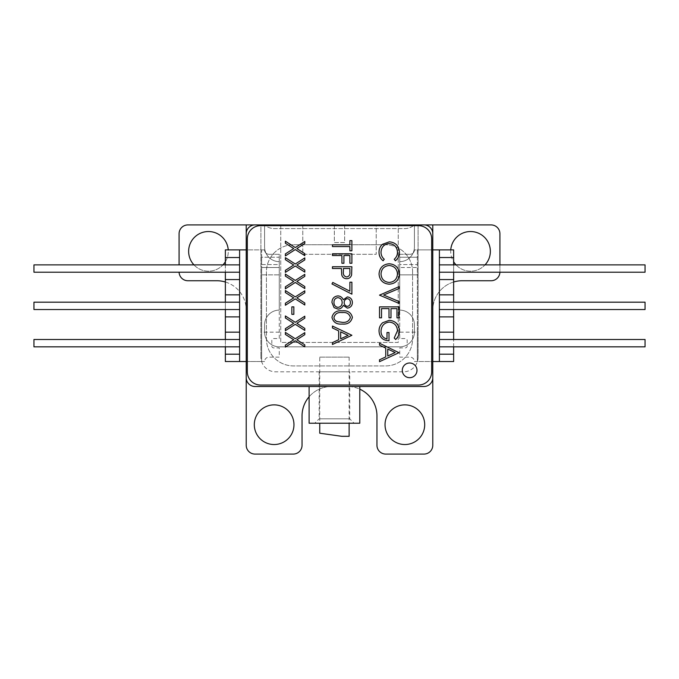 <?xml version="1.0" encoding="UTF-8"?>
<svg xmlns="http://www.w3.org/2000/svg" width="679" height="679" viewBox="0 0 679 679"><rect width="100%" height="100%" fill="white"/><g stroke="black" fill="none" stroke-linecap="round" stroke-linejoin="round"><path stroke-width="0.51" stroke-dasharray="3.4 2.55" d="M450.754 249.889A19.835 19.835 0 0 0 453.64 261.746M456.025 264.878A19.835 19.835 0 0 0 485.044 264.878M470.53 231.531A19.835 19.835 0 0 0 450.703 251.357A19.835 19.835 0 0 0 470.53 271.193A19.835 19.835 0 0 0 490.365 251.357A19.835 19.835 0 0 0 470.53 231.531M404.871 404.871A19.835 19.835 0 0 0 385.035 424.698A19.835 19.835 0 0 0 404.871 444.533A19.835 19.835 0 0 0 424.698 424.698A19.835 19.835 0 0 0 404.871 404.871M193.956 264.878A19.835 19.835 0 0 0 222.975 264.878M208.47 231.531A19.835 19.835 0 0 0 188.635 251.357A19.835 19.835 0 0 0 208.47 271.193A19.835 19.835 0 0 0 228.297 251.357A19.835 19.835 0 0 0 208.47 231.531M274.129 404.871A19.835 19.835 0 0 0 254.302 424.698A19.835 19.835 0 0 0 274.129 444.533A19.835 19.835 0 0 0 293.965 424.698A19.835 19.835 0 0 0 274.129 404.871M413.519 225.657A14.692 14.692 0 0 1 404.701 228.594L274.299 228.594A14.692 14.692 0 0 1 264.581 224.919L264.581 246.952A14.692 14.692 0 0 0 279.273 261.644L279.273 310.116A14.692 14.692 0 0 0 264.581 324.808L264.581 332.158A14.692 14.692 0 0 0 279.273 346.842L399.727 346.842A14.692 14.692 0 0 0 414.419 332.158L414.419 324.808A14.692 14.692 0 0 0 399.727 310.116L399.727 261.644A14.692 14.692 0 0 0 414.419 246.952L414.419 225.657M264.581 225.657L264.581 246.952A14.692 14.692 0 0 0 279.273 261.644L279.273 310.116A14.692 14.692 0 0 0 264.581 324.808L264.581 332.158A14.692 14.692 0 0 0 279.273 346.842L399.727 346.842A14.692 14.692 0 0 0 414.419 332.158L414.419 324.808A14.692 14.692 0 0 0 399.727 310.116L399.727 261.644A14.692 14.692 0 0 0 414.419 246.952L414.419 224.919A14.692 14.692 0 0 1 404.701 228.594L274.299 228.594A14.692 14.692 0 0 1 265.481 225.657M309.106 396.782A29.384 29.384 0 0 1 331.42 386.504L255.032 386.504A8.81 8.81 0 0 1 246.222 377.694A8.81 8.81 0 0 0 255.032 386.504A8.81 8.81 0 0 1 246.222 377.694L246.222 233.729A8.81 8.81 0 0 1 255.032 224.919L260.906 224.919L260.906 357.129L260.906 225.657M432.778 224.919L432.778 445.271A8.81 8.81 0 0 1 423.968 454.081L385.774 454.081A8.81 8.81 0 0 1 376.955 445.271L376.955 415.887A29.384 29.384 0 0 0 347.58 386.504L331.42 386.504A29.384 29.384 0 0 0 302.045 415.887L302.045 445.271A8.81 8.81 0 0 1 293.226 454.081L255.032 454.081A8.81 8.81 0 0 1 246.222 445.271L246.222 224.919M279.273 338.549L279.273 274.868L261.644 274.868L279.273 274.868L279.273 267.518L261.644 267.518L261.644 361.534L246.222 361.534L246.222 249.889L246.222 361.534L246.222 249.889L261.644 249.889L261.644 361.534L264.581 361.534L225.36 361.534L225.36 249.889L264.581 249.889A4.405 4.405 0 0 0 268.986 254.302L279.273 254.302L279.273 338.549L273.671 338.549A1.867 1.867 0 0 0 271.812 340.408L271.812 346.01A1.867 1.867 0 0 0 273.671 347.877L279.273 347.877L279.273 357.129L268.986 357.129A4.405 4.405 0 0 0 264.581 361.534M225.36 282.006A29.384 29.384 0 0 1 246.222 310.116A29.384 29.384 0 0 0 216.839 280.741L187.896 280.741A8.81 8.81 0 0 1 179.086 271.923A8.81 8.81 0 0 0 179.095 272.22M499.905 272.22A8.81 8.81 0 0 0 499.914 271.923L499.914 233.729A8.81 8.81 0 0 0 491.104 224.919L187.896 224.919A8.81 8.81 0 0 0 179.086 233.729L179.086 264.878M225.36 261.746A19.835 19.835 0 0 0 228.246 249.889M418.094 225.657L418.094 357.129L418.094 224.919L423.968 224.919A8.81 8.81 0 0 1 432.778 233.729L432.778 377.694A8.81 8.81 0 0 1 423.968 386.504A8.81 8.81 0 0 0 432.778 377.694A8.81 8.81 0 0 1 423.968 386.504L347.58 386.504A29.384 29.384 0 0 1 359.785 389.16M432.778 361.534L432.778 249.889L432.778 361.534L432.778 249.889L417.356 249.889L417.356 361.534L432.778 361.534M499.914 264.878L499.914 271.923A8.81 8.81 0 0 1 491.104 280.741L462.161 280.741A29.384 29.384 0 0 0 432.778 310.116A29.384 29.384 0 0 1 453.64 282.006M359.785 386.504L309.106 386.504M280.741 225.657L280.741 342.437L398.259 342.437L398.259 224.919L280.741 224.919L280.741 342.437L398.259 342.437L398.259 225.657M418.094 357.129A14.692 14.692 0 0 1 403.402 371.82L275.598 371.82A14.692 14.692 0 0 1 260.906 357.129M357.799 386.504L311.084 386.504L357.799 386.504M255.032 386.504L423.968 386.504M225.36 316.881L239.611 316.881L239.611 294.839L225.36 294.839M225.36 302.189L225.36 309.531M225.36 354.192L239.611 354.192L239.611 361.534M279.273 332.158L261.644 332.158M261.644 264.581L279.273 264.581L279.273 267.518L261.644 267.518L261.644 264.581L279.273 264.581L279.273 257.239L261.644 257.239L261.644 264.581M225.36 279.561L239.611 279.561L239.611 294.839M239.611 279.561L239.611 257.528L225.36 257.528M225.36 264.878L225.36 272.22M239.611 249.889L239.611 257.528M268.986 254.302L279.273 254.302L279.273 257.239L261.644 257.239L261.644 249.889L264.581 249.889A4.405 4.405 0 0 0 268.986 254.302M225.36 339.5L225.36 346.842M239.611 354.192L239.611 332.158L225.36 332.158M239.611 316.881L239.611 332.158M399.727 338.549L399.727 254.302L410.014 254.302L399.727 254.302L399.727 264.581L417.356 264.581L417.356 267.518L399.727 267.518L399.727 274.868L417.356 274.868L417.356 332.158L399.727 332.158L399.727 338.549L405.329 338.549A1.867 1.867 0 0 1 407.188 340.408L407.188 346.01A1.867 1.867 0 0 1 405.329 347.877L399.727 347.877L399.727 357.129L410.014 357.129A4.405 4.405 0 0 1 414.419 361.534L417.356 361.534L417.356 332.158M414.419 361.534L453.64 361.534L453.64 249.889L414.419 249.889A4.405 4.405 0 0 1 410.014 254.302A4.405 4.405 0 0 0 414.419 249.889L417.356 249.889L417.356 264.581L399.727 264.581L399.727 267.518L417.356 267.518L417.356 274.868L399.727 274.868L399.727 332.158M453.64 257.528L439.389 257.528L439.389 316.881L453.64 316.881M453.64 309.531L453.64 302.189M439.389 316.881L439.389 361.534M453.64 332.158L439.389 332.158M439.389 249.889L439.389 257.528M453.64 272.22L453.64 264.878M439.389 279.561L453.64 279.561M453.64 294.839L439.389 294.839M453.64 346.842L453.64 339.5M439.389 354.192L453.64 354.192M417.356 257.239L399.727 257.239L417.356 257.239M439.389 339.5L645.05 339.5L645.05 346.842L439.389 346.842L439.389 339.5L439.389 346.842M439.389 302.189L645.05 302.189L645.05 309.531L439.389 309.531L439.389 302.189L439.389 309.531M439.389 264.878L645.05 264.878L645.05 272.22L439.389 272.22L439.389 264.878L439.389 272.22M239.611 272.22L33.95 272.22L33.95 264.878L239.611 264.878L239.611 272.22L239.611 264.878M239.611 309.531L33.95 309.531L33.95 302.189L239.611 302.189L239.611 309.531L239.611 302.189M239.611 346.842L33.95 346.842L33.95 339.5L239.611 339.5L239.611 346.842L239.611 339.5M394.227 259.251C396.392 257.4 397.478 255.049 397.47 252.189C397.105 246.978 394.355 244.109 389.228 243.583C384.042 244.126 381.309 247.037 381.021 252.308M383.109 260.77C380.384 258.623 379.026 255.805 379.035 252.316M382.43 244.304L389.356 241.834C395.662 242.454 399.031 245.934 399.464 252.291M389.169 265.506C384.136 266.041 381.42 268.85 381.021 273.943M389.262 282.447C394.321 281.912 397.062 279.077 397.47 273.943M389.254 284.195C383.007 283.644 379.603 280.249 379.035 274.01C379.561 267.772 382.939 264.36 389.16 263.766C395.399 264.284 398.836 267.653 399.464 273.858C398.963 280.181 395.56 283.627 389.254 284.195M398.963 288.55L383.652 295.034L398.963 301.51L398.963 303.377L379.527 295.153M379.527 294.907L398.963 286.682M390.994 317.831L388.999 317.831L388.999 308.606L381.522 308.606L381.522 317.831M379.527 317.831L379.527 306.866L398.963 306.866L398.963 317.831M396.969 308.606L390.994 308.606M389.33 322.067C384.076 322.805 381.301 325.869 381.021 331.276M387.005 339.008L387.005 332.532M388.999 340.748C382.786 340.485 379.459 337.276 379.035 331.123C378.975 327.745 380.198 324.935 382.71 322.703L389.254 320.318C395.594 320.929 398.997 324.409 399.464 330.775C399.396 334.195 398.123 337.107 395.645 339.5M398.963 352.707L379.527 361.678L379.527 359.785M385.757 356.908L385.757 348.098L379.527 345.144M387.751 355.991L395.178 352.562M349.889 240.595L351.883 240.595L351.883 250.806M349.889 250.806L349.889 246.57M343.913 255.542L343.913 263.265M341.919 263.265L341.919 255.542L332.447 255.542L332.447 253.793L351.883 253.793M351.883 263.265L349.889 263.265M349.889 272.05L349.889 268.494M346.672 278.713C344.075 278.636 342.428 277.346 341.741 274.834M332.447 266.754L351.883 266.754L351.883 270.565M351.883 282.201L351.883 294.16L331.955 283.941M332.778 282.439L349.889 291.206M342.165 302.613C342.063 299.753 340.637 298.098 337.896 297.648C335.248 298.098 333.932 299.719 333.949 302.494C333.992 305.321 335.367 306.942 338.074 307.366M331.955 302.478C332.073 298.556 334.076 296.358 337.955 295.9M347.342 308.113L343.277 305.355M337.285 321.574L342.165 322.313M350.389 317.407C349.218 313.664 346.477 312.06 342.165 312.595C337.862 312.051 335.12 313.656 333.949 317.407M342.157 324.053C336.623 324.545 333.219 322.304 331.955 317.348C333.245 312.45 336.648 310.286 342.157 310.855C347.673 310.278 351.085 312.442 352.384 317.348M348.098 335.375L340.671 331.853L340.671 338.796M332.447 342.589L338.677 339.721L338.677 330.911L332.447 327.957M351.883 335.519L332.447 344.491M296.859 248.565L304.803 253.649M304.803 255.669L295.28 249.575L285.375 255.915M285.375 253.904L293.71 248.565M285.375 241.215L295.28 247.563L304.803 241.461M304.803 259.921L296.859 265.005L304.803 270.098M304.803 272.109L295.28 266.015L285.375 272.355M285.375 257.655L295.28 264.004L304.803 257.91M285.375 270.344L293.71 265.005M304.803 276.361L296.859 281.454L304.803 286.538M304.803 288.55L295.28 282.464L285.375 288.804M293.71 281.454L285.375 276.115M285.375 274.104L295.28 280.444L304.803 274.35M304.803 304.998L295.28 298.904L285.375 305.244M285.375 303.233L293.71 297.894L285.375 292.556M304.803 292.81L296.859 297.894M293.846 306.866L293.846 314.343M291.851 314.343L291.851 306.866M296.859 323.306L304.803 328.398M304.803 330.41L295.28 324.316M285.375 330.656L285.375 328.644L293.71 323.306L285.375 317.976M285.375 315.956L295.28 322.304L304.803 316.21M296.859 339.755L304.803 344.839L304.803 346.85M295.28 340.765L285.375 347.105L285.375 345.093L293.71 339.755M285.375 332.404L295.28 338.745L304.803 332.651L304.803 334.662M409.641 377.694A7.342 7.342 0 0 0 416.991 370.352A7.342 7.342 0 0 0 409.641 363.002A7.342 7.342 0 0 0 402.299 370.352A7.342 7.342 0 0 0 409.641 377.694M412.586 271.923A27.177 27.177 0 0 0 385.409 244.754A27.177 27.177 0 0 1 412.586 271.923L412.586 338.762A27.177 27.177 0 0 1 385.409 365.939L293.591 365.939A27.177 27.177 0 0 1 266.414 338.762L266.414 271.923A27.177 27.177 0 0 1 293.591 244.754A27.177 27.177 0 0 0 266.414 271.923L266.414 338.762A27.177 27.177 0 0 0 293.591 365.939L385.409 365.939A27.177 27.177 0 0 0 412.586 338.762L412.586 271.923M247.317 238.872A13.224 13.224 0 0 1 260.541 225.657L418.459 225.657A13.224 13.224 0 0 1 431.683 238.872L431.683 371.82A13.224 13.224 0 0 1 418.459 385.035L260.541 385.035A13.224 13.224 0 0 1 247.317 371.82L247.317 238.872M293.591 244.754L385.409 244.754L293.591 244.754M302.775 224.919L302.775 254.302L376.225 254.302L376.225 224.919M302.775 225.657L302.775 254.302L376.225 254.302L376.225 225.657M398.259 224.919L280.741 224.919M334.357 224.919L334.357 242.547L344.643 242.547L344.643 224.919M334.357 225.657L334.357 242.547L344.643 242.547L344.643 225.657M349.719 371.82L319.164 371.82L349.719 371.82L349.719 418.824L354.124 423.229L314.759 423.229L354.124 423.229M319.164 371.82L319.164 418.824L349.719 418.824L319.164 418.824L314.759 423.229M309.106 423.229L359.785 423.229M319.75 357.12L349.133 357.12L319.75 357.12L319.75 423.229M349.133 357.12L349.133 423.229M349.133 436.308L341.792 436.308L319.75 433.21"/><path stroke-width="1.02" d="M485.044 264.878A19.835 19.835 0 0 0 470.53 231.531A19.835 19.835 0 0 0 450.754 249.889M453.64 261.746A19.835 19.835 0 0 0 456.025 264.878M404.871 404.871A19.835 19.835 0 0 0 385.035 424.698A19.835 19.835 0 0 0 404.871 444.533A19.835 19.835 0 0 0 424.698 424.698A19.835 19.835 0 0 0 404.871 404.871M228.246 249.889A19.835 19.835 0 0 0 190.281 243.447A19.835 19.835 0 0 0 193.956 264.878M274.129 404.871A19.835 19.835 0 0 0 254.302 424.698A19.835 19.835 0 0 0 274.129 444.533A19.835 19.835 0 0 0 293.965 424.698A19.835 19.835 0 0 0 274.129 404.871M376.225 225.657L376.225 224.919L264.581 224.919L264.581 225.657M225.36 346.842L225.36 361.534L246.222 361.534L246.222 445.271A8.81 8.81 0 0 0 255.032 454.081L293.226 454.081A8.81 8.81 0 0 0 302.045 445.271L302.045 415.887A29.384 29.384 0 0 1 309.106 396.782M239.611 257.528L225.36 257.528L225.36 249.889L246.222 249.889L246.222 224.919L187.896 224.919A8.81 8.81 0 0 0 179.086 233.729L179.086 264.878M179.095 272.22A8.81 8.81 0 0 0 187.896 280.741L216.839 280.741A29.384 29.384 0 0 1 225.36 282.006M222.975 264.878A19.835 19.835 0 0 0 225.36 261.746M359.785 389.16A29.384 29.384 0 0 1 376.955 415.887L376.955 445.271A8.81 8.81 0 0 0 385.774 454.081L423.968 454.081A8.81 8.81 0 0 0 432.778 445.271L432.778 361.534L453.64 361.534L453.64 346.842M439.389 361.534L439.389 249.889L432.778 249.889L432.778 224.919L414.419 224.919A14.692 14.692 0 0 1 413.519 225.657M453.64 282.006A29.384 29.384 0 0 1 462.161 280.741L491.104 280.741A8.81 8.81 0 0 0 499.905 272.22M499.914 264.878L499.914 233.729A8.81 8.81 0 0 0 491.104 224.919L432.778 224.919M418.094 225.657L418.094 224.919L423.968 224.919A8.81 8.81 0 0 1 432.778 233.729L432.778 377.694A8.81 8.81 0 0 1 423.968 386.504L359.785 386.504L359.785 423.229L309.106 423.229L309.106 386.504L255.032 386.504A8.81 8.81 0 0 1 246.222 377.694L246.222 233.729A8.81 8.81 0 0 1 255.032 224.919L260.906 224.919L260.906 225.657M414.419 225.657L414.419 224.919L376.225 224.919M265.481 225.657A14.692 14.692 0 0 1 264.581 224.919L246.222 224.919M423.968 386.504L255.032 386.504M239.611 294.839L225.36 294.839L225.36 302.189M225.36 309.531L225.36 316.881L239.611 316.881M225.36 354.192L239.611 354.192M239.611 249.889L239.611 361.534M225.36 272.22L225.36 294.839M225.36 279.561L239.611 279.561M225.36 257.528L225.36 264.878M225.36 316.881L225.36 339.5M239.611 332.158L225.36 332.158M439.389 316.881L453.64 316.881L453.64 309.531M453.64 302.189L453.64 294.839L439.389 294.839M453.64 316.881L453.64 332.158L439.389 332.158M439.389 249.889L453.64 249.889L453.64 257.528L439.389 257.528M439.389 279.561L453.64 279.561L453.64 272.22M453.64 264.878L453.64 257.528M453.64 279.561L453.64 294.839M439.389 354.192L453.64 354.192M453.64 339.5L453.64 332.158M439.389 339.5L645.05 339.5L645.05 346.842L439.389 346.842M439.389 302.189L645.05 302.189L645.05 309.531L439.389 309.531M439.389 264.878L645.05 264.878L645.05 272.22L439.389 272.22M239.611 272.22L33.95 272.22L33.95 264.878L239.611 264.878M239.611 309.531L33.95 309.531L33.95 302.189L239.611 302.189M239.611 346.842L33.95 346.842L33.95 339.5L239.611 339.5M394.227 259.251C396.392 257.4 397.478 255.049 397.47 252.189C397.105 246.978 394.355 244.109 389.228 243.583C384.042 244.126 381.309 247.037 381.021 252.308C381.055 255.109 382.133 257.417 384.263 259.251L383.109 260.77C380.384 258.623 379.026 255.805 379.035 252.316C378.967 249.125 380.096 246.452 382.43 244.304L389.356 241.834C395.662 242.454 399.031 245.934 399.464 252.291C399.481 255.796 398.123 258.623 395.399 260.77L394.227 259.251M389.169 265.506C384.136 266.041 381.42 268.85 381.021 273.943C381.403 279.111 384.144 281.946 389.262 282.447C394.321 281.912 397.062 279.077 397.47 273.943C397.011 268.816 394.244 266.007 389.169 265.506M389.16 263.766C395.399 264.284 398.836 267.653 399.464 273.858C398.963 280.181 395.56 283.627 389.254 284.195C383.007 283.644 379.603 280.249 379.035 274.01C379.561 267.772 382.939 264.36 389.16 263.766M383.652 295.034L398.963 301.51L398.963 303.377L379.527 295.153L398.963 286.682L398.963 288.55L383.652 295.034M390.994 317.831L388.999 317.831L388.999 308.606L381.522 308.606L381.522 317.831L379.527 317.831L379.527 306.866L398.963 306.866L398.963 317.831L396.969 317.831L396.969 308.606L390.994 308.606L390.994 317.831M389.33 322.067C384.076 322.805 381.301 325.869 381.021 331.276C381.089 335.409 383.083 337.989 387.005 339.008L387.005 332.532L388.999 332.532L388.999 340.748C382.786 340.485 379.459 337.276 379.035 331.123C378.975 327.745 380.198 324.935 382.71 322.703L389.254 320.318C395.594 320.929 398.997 324.409 399.464 330.775C399.396 334.195 398.123 337.107 395.645 339.5L394.227 338.006L397.47 330.715C397.088 325.581 394.38 322.695 389.33 322.067M398.963 352.707L379.527 361.678L379.527 359.785L385.757 356.908L385.757 348.098L379.527 345.144L379.527 343.243L398.963 352.707M395.178 352.562L387.751 349.048L387.751 355.991L395.178 352.562M349.889 240.595L351.883 240.595L351.883 250.806L349.889 250.806L349.889 246.57L332.447 246.57L332.447 244.83L349.889 244.83L349.889 240.595M343.913 255.542L343.913 263.265L341.919 263.265L341.919 255.542L332.447 255.542L332.447 253.793L351.883 253.793L351.883 263.265L349.889 263.265L349.889 255.542L343.913 255.542M349.889 272.05L349.889 268.494L343.413 268.494L343.37 271.897C343.022 274.706 344.126 276.395 346.663 276.964C349.15 276.421 350.228 274.783 349.889 272.05M346.672 278.713C344.075 278.636 342.428 277.346 341.741 274.834L341.418 268.494L332.447 268.494L332.447 266.754L351.883 266.754L351.595 274.987C350.839 277.405 349.201 278.645 346.672 278.713M351.883 294.16L331.955 283.941L332.778 282.439L349.889 291.206L349.889 282.201L351.883 282.201L351.883 294.16M333.949 302.494C333.992 305.321 335.367 306.942 338.074 307.366C340.68 306.908 342.038 305.321 342.165 302.613C342.063 299.753 340.637 298.098 337.896 297.648C335.248 298.098 333.932 299.719 333.949 302.494M331.955 302.478C332.073 298.556 334.076 296.358 337.955 295.9C340.459 296.095 342.233 297.377 343.277 299.736L347.393 296.901C350.568 297.419 352.231 299.32 352.384 302.596C352.18 305.83 350.5 307.672 347.342 308.113L343.277 305.355C342.275 307.655 340.552 308.911 338.108 309.106L334.085 307.638L331.955 302.478M350.389 302.494C350.389 300.347 349.379 299.057 347.368 298.641C345.314 299.091 344.245 300.398 344.16 302.571C344.253 304.727 345.339 305.991 347.41 306.365C349.439 305.94 350.432 304.65 350.389 302.494M337.285 321.574L342.165 322.313C346.451 322.754 349.193 321.125 350.389 317.407C349.218 313.664 346.477 312.06 342.165 312.595C337.862 312.051 335.12 313.656 333.949 317.407C334.136 319.503 335.248 320.895 337.285 321.574M342.157 310.855C347.673 310.278 351.085 312.442 352.384 317.348C351.111 322.304 347.699 324.545 342.157 324.053C336.623 324.545 333.219 322.304 331.955 317.348C333.245 312.45 336.648 310.286 342.157 310.855M340.671 331.853L340.671 338.796L348.098 335.375L340.671 331.853M332.447 342.589L338.677 339.721L338.677 330.911L332.447 327.957L332.447 326.047L351.883 335.265L332.447 344.491L332.447 342.589M296.859 248.565L304.803 253.649L304.803 255.669L295.28 249.575L285.375 255.915L285.375 253.904L293.71 248.565L285.375 243.226L285.375 241.215L295.28 247.563L304.803 241.461L304.803 243.481L296.859 248.565M304.803 259.921L296.859 265.005L304.803 270.098L304.803 272.109L295.28 266.015L285.375 272.355L285.375 270.344L293.71 265.005L285.375 259.675L285.375 257.655L295.28 264.004L304.803 257.91L304.803 259.921M304.803 276.361L296.859 281.454L304.803 286.538L304.803 288.55L295.28 282.464L285.375 288.804L285.375 286.793L293.71 281.454L285.375 276.115L285.375 274.104L295.28 280.444L304.803 274.35L304.803 276.361M304.803 304.998L295.28 298.904L285.375 305.244L285.375 303.233L293.71 297.894L285.375 292.556L285.375 290.544L295.28 296.893L304.803 290.799L304.803 292.81L296.859 297.894L304.803 302.987L304.803 304.998M293.846 306.866L293.846 314.343L291.851 314.343L291.851 306.866L293.846 306.866M296.859 323.306L304.803 328.398L304.803 330.41L295.28 324.316L285.375 330.656L285.375 328.644L293.71 323.306L285.375 317.976L285.375 315.956L295.28 322.304L304.803 316.21L304.803 318.222L296.859 323.306M296.859 339.755L304.803 344.839L304.803 346.85L295.28 340.765L285.375 347.105L285.375 345.093L293.71 339.755L285.375 334.416L285.375 332.404L295.28 338.745L304.803 332.651L304.803 334.662L296.859 339.755M409.641 377.694A7.342 7.342 0 0 0 416.991 370.352A7.342 7.342 0 0 0 409.641 363.002A7.342 7.342 0 0 0 402.299 370.352A7.342 7.342 0 0 0 409.641 377.694M260.541 225.657A13.224 13.224 0 0 0 247.317 238.872L247.317 371.82A13.224 13.224 0 0 0 260.541 385.035L418.459 385.035A13.224 13.224 0 0 0 431.683 371.82L431.683 238.872A13.224 13.224 0 0 0 418.459 225.657L260.541 225.657M280.741 224.919L280.741 225.657M302.775 224.919L302.775 225.657M398.259 225.657L398.259 224.919M334.357 224.919L334.357 225.657M344.643 225.657L344.643 224.919M319.75 423.229L319.75 433.21L341.792 436.308L349.133 436.308L349.133 423.229"/></g></svg>

